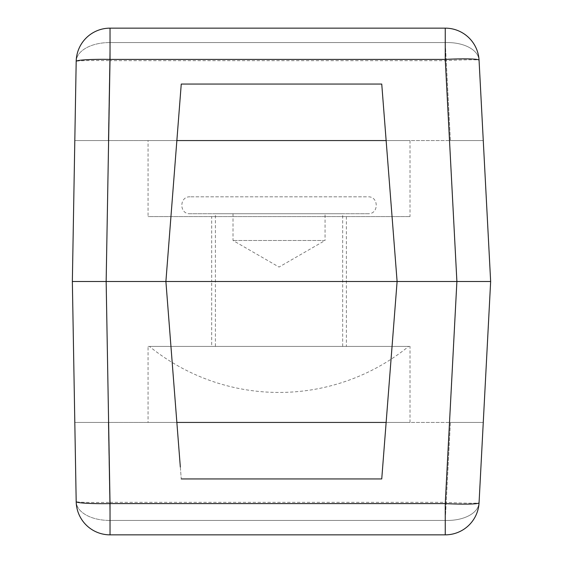 <?xml version="1.0" encoding="UTF-8"?>
<svg xmlns="http://www.w3.org/2000/svg" width="563" height="563" viewBox="0 0 563 563"><rect width="100%" height="100%" fill="white"/><g stroke="black" fill="none" stroke-linecap="round" stroke-linejoin="round"><path stroke-width="0.42" stroke-dasharray="2.81 2.11" d="M76.188 61.402A33.843 33.843 0 0 1 110.031 28.15A33.843 33.843 0 0 0 76.188 61.402A33.843 19.409 -179 0 1 110.031 42.584A33.843 19.409 1 0 0 76.188 61.402A33.843 33.843 0 0 1 110.031 28.15L110.031 60.663A33.843 1.33 1 0 0 76.188 61.402L74.809 140.574L108.321 140.574L74.809 140.574L76.188 61.402A33.843 33.843 0 0 1 110.031 28.15L445.256 28.15A33.843 33.843 0 0 1 479.057 60.22L483.265 140.574L450.393 140.574L483.265 140.574L479.057 60.22A33.843 19.395 177 0 0 445.256 42.584A33.843 19.395 177 0 1 479.057 60.22A33.843 1.33 -3 0 0 445.256 60.663L110.031 60.663L106.175 281.5L165.895 281.5L181.258 84.056L381.742 84.056L397.105 281.5L456.832 281.5L445.256 60.663L445.256 28.15A33.843 33.843 0 0 1 479.057 60.22A33.843 33.843 0 0 0 445.256 28.15A33.843 33.843 0 0 1 479.057 60.22M211.688 346.414L346.386 346.414L211.688 346.414L211.688 281.5L346.386 281.5L211.688 281.5L346.386 281.5L211.688 281.5L211.688 216.586L346.386 216.586L211.688 216.586M382.671 95.963L381.742 84.056L181.258 84.056L176.859 140.574L180.329 95.963L176.859 140.574L108.321 140.574L110.031 42.584L108.321 140.574L176.859 140.574L165.895 281.5L397.105 281.5L382.671 95.963L386.141 140.574L450.393 140.574L445.256 42.584L450.393 140.574L386.141 140.574L397.105 281.5L456.832 281.5L445.256 502.337L110.031 502.337L106.175 281.5L72.353 281.5L165.895 281.5L176.859 140.574L386.141 140.574L382.671 95.963L386.141 140.574M490.647 281.5L456.832 281.5L490.647 281.5M148.062 140.574L410.012 140.574L148.062 140.574L148.062 216.586L410.012 216.586L148.062 216.586M180.329 95.963L176.859 140.574M76.188 501.598A33.843 33.843 0 0 0 110.031 534.85A33.843 33.843 0 0 1 76.188 501.598A33.843 19.409 179 0 0 110.031 520.416A33.843 19.409 -1 0 1 76.188 501.598A33.843 33.843 0 0 0 110.031 534.85L110.031 502.337A33.843 1.33 -1 0 1 76.188 501.598L74.809 422.426L108.321 422.426L74.809 422.426L76.188 501.598A33.843 33.843 0 0 0 110.031 534.85L445.256 534.85A33.843 33.843 0 0 0 479.057 502.78L483.265 422.426L450.393 422.426L483.265 422.426L479.057 502.78A33.843 19.395 -177 0 1 445.256 520.416A33.843 19.395 -177 0 0 479.057 502.78A33.843 1.33 3 0 1 445.256 502.337L445.256 534.85A33.843 33.843 0 0 0 479.057 502.78A33.843 33.843 0 0 1 445.256 534.85A33.843 33.843 0 0 0 479.057 502.78M382.671 467.037L381.742 478.944L181.258 478.944L176.859 422.426L180.329 467.037L176.859 422.426L108.321 422.426L110.031 520.416L108.321 422.426L176.859 422.426L165.895 281.5L181.258 478.944L381.742 478.944L397.105 281.5L386.141 422.426L450.393 422.426L445.256 520.416L450.393 422.426L386.141 422.426L382.671 467.037L397.105 281.5L165.895 281.5L176.859 422.426L386.141 422.426L382.671 467.037L386.141 422.426M148.062 422.426L410.012 422.426L148.062 422.426L148.062 346.414L410.012 346.414L148.062 346.414M180.329 467.037L176.859 422.426M215.411 213.743L342.663 213.743L215.411 213.743L215.411 346.414L342.663 346.414L215.411 346.414M149.42 346.414L408.654 346.414L149.42 346.414A205.53 205.53 0 0 0 408.654 346.414M368.047 213.743L190.027 213.743L368.047 213.743C378.962 214.271 378.962 196.304 368.047 196.825L190.027 196.825L368.047 196.825M233.012 213.743L233.012 240.485L279.037 267.059L325.062 240.485L233.012 240.485L325.062 240.485L325.062 213.743L233.012 213.743L325.062 213.743M110.031 42.584L445.256 42.584L110.031 42.584L110.031 28.15L110.031 42.584M445.256 28.15L445.256 42.584L445.256 28.15M110.031 520.416L445.256 520.416L110.031 520.416L110.031 534.85L110.031 520.416M445.256 534.85L445.256 520.416L445.256 534.85M346.386 216.586L346.386 346.414M410.012 140.574L410.012 216.586M410.012 422.426L410.012 346.414M342.663 346.414L342.663 213.743M190.027 196.825C179.111 196.304 179.111 214.271 190.027 213.743"/><path stroke-width="0.84" d="M479.057 60.22A33.843 33.843 0 0 0 445.256 28.15A33.843 33.843 0 0 1 479.057 60.22A33.843 2.583 -3 0 0 445.256 59.404L445.256 28.15L110.031 28.15A33.843 33.843 0 0 0 76.188 61.402L72.353 281.5L106.154 281.5L110.031 59.404L445.256 59.404L456.896 281.5L397.105 281.5L381.742 84.056L181.258 84.056L165.895 281.5L106.154 281.5L110.031 503.596L445.256 503.596L456.896 281.5L490.647 281.5L479.057 60.22L490.647 281.5L479.057 502.78L490.647 281.5L397.105 281.5L381.742 478.944L181.258 478.944L381.742 478.944L382.671 467.037M76.188 61.402A33.843 33.843 0 0 1 110.031 28.15L110.031 59.404A33.843 2.59 1 0 0 76.188 61.402L72.353 281.5L76.188 501.598L72.353 281.5L397.105 281.5L165.895 281.5L180.329 467.037M180.329 95.963L181.258 84.056L381.742 84.056L382.671 95.963M176.859 140.574L386.141 140.574M479.057 502.78A33.843 33.843 0 0 1 445.256 534.85A33.843 33.843 0 0 0 479.057 502.78A33.843 2.583 3 0 1 445.256 503.596L445.256 534.85L110.031 534.85A33.843 33.843 0 0 1 76.188 501.598A33.843 2.59 -1 0 0 110.031 503.596L110.031 534.85A33.843 33.843 0 0 1 76.188 501.598M176.859 422.426L386.141 422.426"/></g></svg>
